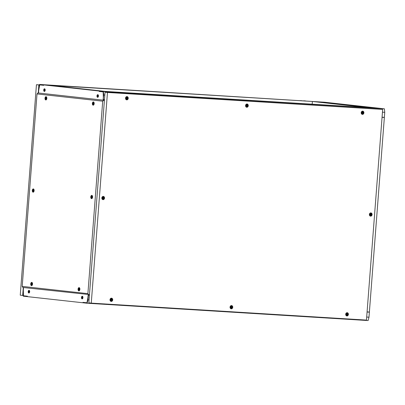 <?xml version="1.0" encoding="UTF-8"?>
<svg xmlns="http://www.w3.org/2000/svg" width="405" height="405" viewBox="0 0 405 405"><rect width="100%" height="100%" fill="white"/><g stroke="black" fill="none" stroke-linecap="round" stroke-linejoin="round"><path stroke-width="0.61" d="M383.687 117.318L382.057 117.318L384.355 117.47L369.38 312.047L367.082 311.906M383.677 117.415L384.355 117.47M89.414 295.306L88.118 295.225L87.764 299.786L86.974 302.788L83.03 302.353L83 302.773L87.11 303.229L368.099 320.552L368.985 317.201L369.375 312.154L367.077 312.012L369.142 312.032M380.219 108.363L324.709 102.232L312.412 101.473L367.927 107.608L380.219 108.363M312.376 101.979L312.412 101.473M344.761 104.784L342.797 104.662L344.756 104.86M82.767 296.617A1.276 0.714 -86.5 0 0 82.564 298.677M98.157 97.003A1.276 0.714 93.5 0 1 98.207 94.937M98.162 94.876A1.382 0.775 -86.5 0 0 98.106 97.073M97.873 97.271A1.382 0.775 93.5 0 1 97.367 96.567A1.326 0.744 -86.5 0 0 97.813 97.296M82.519 296.318A1.382 0.775 -86.5 0 0 81.952 296.89A1.326 0.744 -86.5 0 0 82.301 298.86M82.726 296.541A1.382 0.775 -86.5 0 0 82.509 298.733M44.945 89.054A1.276 0.714 -86.5 0 0 44.894 91.12M44.894 88.989A1.382 0.775 -86.5 0 0 44.844 91.186M44.707 88.837A1.326 0.744 -86.5 0 0 44.105 90.685A1.382 0.775 -86.5 0 0 44.611 91.383M29.297 292.795A1.276 0.714 93.5 0 1 29.504 290.734M29.195 290.4A1.326 0.744 -86.5 0 0 28.689 291.008A1.382 0.775 93.5 0 1 29.256 290.436M29.464 290.658A1.382 0.775 -86.5 0 0 29.241 292.85M97.615 97.322A1.326 0.744 93.5 0 1 96.972 95.934A1.326 0.744 93.5 0 1 97.797 94.674A1.326 0.744 93.5 0 1 97.818 94.674A1.326 0.744 93.5 0 1 98.455 96.061A1.326 0.744 93.5 0 1 97.635 97.322A1.326 0.744 93.5 0 1 97.615 97.322M97.969 94.719A1.326 0.744 -86.5 0 0 97.367 96.567M44.105 90.685A1.326 0.744 -86.5 0 0 44.55 91.414M44.353 91.439A1.326 0.744 93.5 0 1 43.71 90.052A1.326 0.744 93.5 0 1 44.535 88.786A1.326 0.744 93.5 0 1 44.555 88.791A1.326 0.744 93.5 0 1 45.193 90.178A1.326 0.744 93.5 0 1 44.373 91.439A1.326 0.744 93.5 0 1 44.353 91.439M82.306 296.242A1.326 0.744 -86.5 0 0 82.286 296.237A1.326 0.744 -86.5 0 0 81.466 297.498A1.326 0.744 -86.5 0 0 82.104 298.885A1.326 0.744 -86.5 0 0 82.124 298.89A1.326 0.744 -86.5 0 0 82.949 297.624A1.326 0.744 -86.5 0 0 82.306 296.242M82.463 296.288A1.326 0.744 -86.5 0 0 81.952 296.89M28.689 291.008A1.326 0.744 -86.5 0 0 29.038 292.977M29.044 290.355A1.326 0.744 -86.5 0 0 29.023 290.355A1.326 0.744 -86.5 0 0 28.203 291.615A1.326 0.744 -86.5 0 0 28.841 293.002A1.326 0.744 -86.5 0 0 28.861 293.002A1.326 0.744 -86.5 0 0 29.681 291.742A1.326 0.744 -86.5 0 0 29.044 290.355M89.424 295.215L88.361 295.149L88.396 294.708M103.361 100.177L103.397 99.721L104.46 99.787L103.518 99.62M23.46 295.772L23.141 292.643L23.49 288.087L22.898 292.683L23.257 296.176L27.368 296.627L27.398 296.207L23.46 295.772L23.293 287.515L22.675 295.442L23.181 295.478M89.47 294.592L22.842 287.464L22.199 286.386L37.012 93.925L38.536 92.543M99.255 91.469L103.199 91.905L103.518 95.033L103.169 99.59L103.761 94.993L103.402 91.5L99.291 91.049L99.2 91.464L99.23 91.039L43.72 84.908L49.866 85.288L105.376 91.419L99.23 91.039M103.397 99.721L103.179 91.905L99.2 91.464M43.72 84.908L43.684 85.334L39.705 84.893L38.298 92.527M23.48 295.772L27.459 296.212L27.429 296.637L82.939 302.768L82.974 302.348L86.953 302.783L88.361 295.149M103.159 99.696L103.513 99.716M165.103 92.274L163.164 92.138L165.103 92.274M200.227 94.436L198.288 94.304L200.227 94.436M59.732 85.774L57.793 85.642L59.732 85.774M305.598 100.936L303.659 100.799L305.598 100.936M38.895 87.89L39.685 84.888L43.629 85.323L43.659 84.903L324.648 102.227L39.548 84.448L38.662 87.799L38.541 92.451L38.895 87.89M312.149 104.171L312.382 101.893M181.288 93.302L183.607 93.444L181.288 93.302M63.742 85.992L61.423 85.85L63.737 86.057M299.832 100.612L302.15 100.754L299.832 100.612M43.659 84.903L39.548 84.448M87.11 303.229L87.996 299.877L89.059 299.943M366.687 317.059L368.985 317.201M87.996 299.877L88.351 295.255L89.414 295.316M260.304 101.118L258.653 100.972L260.304 101.118M225.18 98.952L223.53 98.805L225.18 98.952M365.675 107.614L364.024 107.467L365.675 107.614M119.809 92.456L118.159 92.31L119.809 92.456M382.062 117.217L384.36 117.359L384.75 112.317L384.391 108.823L380.28 108.373L99.291 91.049M103.761 94.993L104.824 95.059M382.452 112.175L384.75 112.317M103.407 99.615L104.47 99.681M103.402 91.5L384.391 108.823M242.646 99.969L240.332 99.827L242.646 100.035M360.197 107.279L362.516 107.426L360.197 107.279M123.115 92.664L125.434 92.806L123.115 92.664M32.663 190.502A0.678 0.38 -86.5 0 0 32.987 191.221A0.678 0.38 -86.5 0 0 33.418 190.583A0.678 0.38 -86.5 0 0 33.094 189.864A0.678 0.38 -86.5 0 0 32.663 190.502M33.924 190.633A1.276 0.714 93.5 0 1 33.139 191.828A1.276 0.714 93.5 0 1 32.506 190.477A1.276 0.714 93.5 0 1 33.296 189.282A1.276 0.714 93.5 0 1 33.924 190.633M91.13 196.962A0.678 0.38 -86.5 0 0 91.459 197.68A0.678 0.38 -86.5 0 0 91.889 197.048A0.678 0.38 -86.5 0 0 91.565 196.324A0.678 0.38 -86.5 0 0 91.13 196.962M92.396 197.093A1.276 0.714 93.5 0 1 91.606 198.288A1.276 0.714 93.5 0 1 90.978 196.936A1.276 0.714 93.5 0 1 91.763 195.742A1.276 0.714 93.5 0 1 92.396 197.093M33.392 190.583A0.638 0.359 -86.5 0 0 33.078 189.904A0.638 0.359 -86.5 0 0 32.684 190.502A0.638 0.359 -86.5 0 0 33.002 191.18A0.638 0.359 -86.5 0 0 33.392 190.583M33.331 190.132A0.638 0.359 -86.5 0 0 33.21 190.537A0.638 0.359 -86.5 0 0 33.276 190.988M91.864 197.043A0.638 0.359 -86.5 0 0 91.55 196.369A0.638 0.359 -86.5 0 0 91.155 196.962A0.638 0.359 -86.5 0 0 91.474 197.64A0.638 0.359 -86.5 0 0 91.864 197.043M91.803 196.592A0.638 0.359 -86.5 0 0 91.682 196.997A0.638 0.359 -86.5 0 0 91.748 197.448M33.139 191.828L33.666 191.859A1.276 0.714 -86.5 0 0 33.706 191.859M91.606 198.288L92.138 198.318A1.276 0.714 -86.5 0 0 92.178 198.318M45.37 98.273A0.678 0.38 -86.5 0 0 45.694 98.992A0.678 0.38 -86.5 0 0 46.124 98.354A0.678 0.38 -86.5 0 0 45.8 97.635A0.678 0.38 -86.5 0 0 45.37 98.273M46.631 98.405A1.276 0.714 93.5 0 1 45.846 99.6A1.276 0.714 93.5 0 1 45.213 98.248A1.276 0.714 93.5 0 1 46.003 97.053A1.276 0.714 93.5 0 1 46.631 98.405M31.079 283.961A0.678 0.38 -86.5 0 0 31.408 284.68A0.678 0.38 -86.5 0 0 31.838 284.042A0.678 0.38 -86.5 0 0 31.509 283.323A0.678 0.38 -86.5 0 0 31.079 283.961M32.344 284.092A1.276 0.714 93.5 0 1 31.555 285.282A1.276 0.714 93.5 0 1 30.922 283.935A1.276 0.714 93.5 0 1 31.711 282.741A1.276 0.714 93.5 0 1 32.344 284.092M92.715 103.503A0.678 0.38 -86.5 0 0 93.039 104.222A0.678 0.38 -86.5 0 0 93.469 103.589A0.678 0.38 -86.5 0 0 93.145 102.87A0.678 0.38 -86.5 0 0 92.715 103.503M93.98 103.634A1.276 0.714 93.5 0 1 93.191 104.829A1.276 0.714 93.5 0 1 92.558 103.477A1.276 0.714 93.5 0 1 93.347 102.283A1.276 0.714 93.5 0 1 93.98 103.634M46.104 98.354A0.638 0.359 -86.5 0 0 45.785 97.681A0.638 0.359 -86.5 0 0 45.39 98.273A0.638 0.359 -86.5 0 0 45.709 98.952A0.638 0.359 -86.5 0 0 46.104 98.354M46.038 97.904A0.638 0.359 -86.5 0 0 45.917 98.309A0.638 0.359 -86.5 0 0 45.983 98.759M31.813 284.042A0.638 0.359 -86.5 0 0 31.499 283.363A0.638 0.359 -86.5 0 0 31.104 283.961A0.638 0.359 -86.5 0 0 31.418 284.639A0.638 0.359 -86.5 0 0 31.813 284.042M31.747 283.591A0.638 0.359 -86.5 0 0 31.63 283.996A0.638 0.359 -86.5 0 0 31.696 284.447M93.449 103.584A0.638 0.359 -86.5 0 0 93.13 102.91A0.638 0.359 -86.5 0 0 92.735 103.508A0.638 0.359 -86.5 0 0 93.054 104.181A0.638 0.359 -86.5 0 0 93.449 103.584M93.383 103.133A0.638 0.359 -86.5 0 0 93.261 103.538A0.638 0.359 -86.5 0 0 93.327 103.989M45.846 99.6L46.372 99.63A1.276 0.714 -86.5 0 0 46.413 99.63M31.555 285.282L32.081 285.317A1.276 0.714 -86.5 0 0 32.127 285.317M93.191 104.829L93.717 104.86A1.276 0.714 -86.5 0 0 93.763 104.86M78.423 289.19A0.678 0.38 -86.5 0 0 78.752 289.909A0.678 0.38 -86.5 0 0 79.183 289.271A0.678 0.38 -86.5 0 0 78.859 288.552A0.678 0.38 -86.5 0 0 78.423 289.19M79.689 289.322A1.276 0.714 93.5 0 1 78.899 290.517A1.276 0.714 93.5 0 1 78.271 289.165A1.276 0.714 93.5 0 1 79.056 287.97A1.276 0.714 93.5 0 1 79.689 289.322M79.157 289.271A0.638 0.359 -86.5 0 0 78.843 288.598A0.638 0.359 -86.5 0 0 78.448 289.19A0.638 0.359 -86.5 0 0 78.767 289.869A0.638 0.359 -86.5 0 0 79.157 289.271M79.097 288.821A0.638 0.359 -86.5 0 0 78.975 289.226A0.638 0.359 -86.5 0 0 79.041 289.676M78.899 290.517L79.431 290.547A1.276 0.714 -86.5 0 0 79.471 290.547M32.304 190.451A1.63 0.916 93.5 0 1 33.61 189.034A1.63 0.916 93.5 0 1 34.126 190.654A1.63 0.916 93.5 0 1 33.423 192.112A1.63 0.916 93.5 0 1 32.304 190.451M90.776 196.916A1.63 0.916 93.5 0 1 92.082 195.494A1.63 0.916 93.5 0 1 92.598 197.113A1.63 0.916 93.5 0 1 91.895 198.571A1.63 0.916 93.5 0 1 90.776 196.916M45.011 98.223A1.63 0.916 93.5 0 1 46.317 96.805A1.63 0.916 93.5 0 1 46.833 98.425A1.63 0.916 93.5 0 1 46.13 99.883A1.63 0.916 93.5 0 1 45.011 98.223M30.724 283.91A1.63 0.916 93.5 0 1 32.03 282.493A1.63 0.916 93.5 0 1 32.542 284.113A1.63 0.916 93.5 0 1 31.838 285.565A1.63 0.916 93.5 0 1 30.724 283.91M92.36 103.457A1.63 0.916 93.5 0 1 93.661 102.04A1.63 0.916 93.5 0 1 94.178 103.655A1.63 0.916 93.5 0 1 93.474 105.113A1.63 0.916 93.5 0 1 92.36 103.457M78.069 289.14A1.63 0.916 93.5 0 1 79.375 287.722A1.63 0.916 93.5 0 1 79.891 289.342A1.63 0.916 93.5 0 1 79.188 290.8A1.63 0.916 93.5 0 1 78.069 289.14M33.863 189.317A1.276 0.714 -86.5 0 0 33.823 189.312L33.296 189.282M92.335 195.782A1.276 0.714 -86.5 0 0 92.294 195.777L91.763 195.742M46.57 97.094A1.276 0.714 -86.5 0 0 46.529 97.084L46.003 97.053M32.284 282.776A1.276 0.714 -86.5 0 0 32.238 282.771L31.711 282.741M93.919 102.323A1.276 0.714 -86.5 0 0 93.874 102.318L93.347 102.283M79.628 288.011A1.276 0.714 -86.5 0 0 79.588 288.001L79.056 287.97M103.361 100.167L104.343 100.425A1.063 0.881 -83.7 0 1 104.409 100.43L104.379 100.425M37.012 93.925L102.703 101.184L103.705 100.207M37.812 92.932L103.503 100.192M88.533 294.724L87.89 293.645L102.703 101.184M22.199 286.386L87.89 293.645M103.69 100.384L104.343 100.425M370.803 215.217A0.678 0.562 96.3 0 0 370.909 213.86A0.678 0.562 96.3 0 0 370.803 215.217M370.838 213.253A1.276 1.053 -83.7 0 1 370.6 215.789A1.276 1.053 -83.7 0 1 370.838 213.253M103.25 198.718A0.678 0.562 96.3 0 0 103.356 197.367A0.678 0.562 96.3 0 0 103.25 198.718M103.28 196.759A1.276 1.053 -83.7 0 1 103.047 199.295A1.276 1.053 -83.7 0 1 103.28 196.759M370.904 213.901A0.638 0.526 96.3 0 0 370.808 215.171A0.638 0.526 96.3 0 0 370.904 213.901M103.351 197.407A0.638 0.526 96.3 0 0 103.255 198.678A0.638 0.526 96.3 0 0 103.351 197.407M370.565 213.222A1.276 1.053 96.3 0 0 369.659 213.592M103.012 196.729A1.276 1.053 96.3 0 0 102.106 197.098M246.979 106.323A0.678 0.562 96.3 0 0 247.08 104.966A0.678 0.562 96.3 0 0 246.979 106.323M247.01 104.358A1.276 1.053 -83.7 0 1 246.772 106.895A1.276 1.053 -83.7 0 1 247.01 104.358M231.468 307.886A0.678 0.562 96.3 0 0 231.574 306.529A0.678 0.562 96.3 0 0 231.468 307.886M231.498 305.927A1.276 1.053 -83.7 0 1 231.26 308.463A1.276 1.053 -83.7 0 1 231.498 305.927M247.08 105.006A0.638 0.526 96.3 0 0 246.979 106.277A0.638 0.526 96.3 0 0 247.08 105.006M231.569 306.575A0.638 0.526 96.3 0 0 231.473 307.846A0.638 0.526 96.3 0 0 231.569 306.575M246.736 104.328A1.276 1.053 96.3 0 0 245.835 104.698M231.23 305.897A1.276 1.053 96.3 0 0 230.323 306.266M347.11 315.014A0.678 0.562 96.3 0 0 347.217 313.662A0.678 0.562 96.3 0 0 347.11 315.014M347.146 313.055A1.276 1.053 -83.7 0 1 346.908 315.591A1.276 1.053 -83.7 0 1 347.146 313.055M362.622 113.451A0.678 0.562 96.3 0 0 362.728 112.094A0.678 0.562 96.3 0 0 362.622 113.451M362.652 111.491A1.276 1.053 -83.7 0 1 362.414 114.028A1.276 1.053 -83.7 0 1 362.652 111.491M111.436 300.485A0.678 0.562 96.3 0 0 111.537 299.128A0.678 0.562 96.3 0 0 111.436 300.485M111.466 298.525A1.276 1.053 -83.7 0 1 111.228 301.062A1.276 1.053 -83.7 0 1 111.466 298.525M347.212 313.703A0.638 0.526 96.3 0 0 347.115 314.974A0.638 0.526 96.3 0 0 347.212 313.703M362.723 112.139A0.638 0.526 96.3 0 0 362.627 113.41A0.638 0.526 96.3 0 0 362.723 112.139M111.537 299.173A0.638 0.526 96.3 0 0 111.436 300.444A0.638 0.526 96.3 0 0 111.537 299.173M346.872 313.024A1.276 1.053 96.3 0 0 345.966 313.394M362.384 111.461A1.276 1.053 96.3 0 0 361.478 111.831M111.193 298.495A1.276 1.053 96.3 0 0 110.287 298.865M126.942 98.921A0.678 0.562 96.3 0 0 127.049 97.564A0.678 0.562 96.3 0 0 126.942 98.921M126.973 96.957A1.276 1.053 -83.7 0 1 126.735 99.498A1.276 1.053 -83.7 0 1 126.973 96.957M127.043 97.605A0.638 0.526 96.3 0 0 126.947 98.876A0.638 0.526 96.3 0 0 127.043 97.605M126.704 96.932A1.276 1.053 96.3 0 0 125.798 97.301M370.615 216.154A1.63 1.352 -83.7 0 1 369.649 215.541A1.63 1.352 -83.7 0 1 369.897 213.293A1.63 1.352 -83.7 0 1 370.864 212.898A1.63 1.352 -83.7 0 1 372.089 214.609A1.63 1.352 -83.7 0 1 370.615 216.154M370.529 215.784A1.321 1.093 -83.7 0 1 369.573 215.414M369.795 213.4A1.321 1.093 -83.7 0 1 370.808 213.253M103.057 199.655A1.63 1.352 -83.7 0 1 102.095 199.047A1.63 1.352 -83.7 0 1 102.343 196.8A1.63 1.352 -83.7 0 1 103.31 196.405A1.63 1.352 -83.7 0 1 104.536 198.111A1.63 1.352 -83.7 0 1 103.057 199.655M102.976 199.29A1.321 1.093 -83.7 0 1 102.019 198.921M102.242 196.906A1.321 1.093 -83.7 0 1 103.255 196.754M246.787 107.254A1.63 1.352 -83.7 0 1 245.82 106.647A1.63 1.352 -83.7 0 1 246.068 104.399A1.63 1.352 -83.7 0 1 247.035 104.004A1.63 1.352 -83.7 0 1 248.26 105.715A1.63 1.352 -83.7 0 1 246.787 107.254M246.701 106.89A1.321 1.093 -83.7 0 1 245.749 106.52M245.972 104.505A1.321 1.093 -83.7 0 1 246.984 104.353M231.275 308.823A1.63 1.352 -83.7 0 1 230.308 308.215A1.63 1.352 -83.7 0 1 230.561 305.962A1.63 1.352 -83.7 0 1 231.528 305.567A1.63 1.352 -83.7 0 1 232.748 307.279A1.63 1.352 -83.7 0 1 231.275 308.823M231.194 308.453A1.321 1.093 -83.7 0 1 230.237 308.083M230.46 306.074A1.321 1.093 -83.7 0 1 231.473 305.922M346.923 315.951A1.63 1.352 -83.7 0 1 345.956 315.343A1.63 1.352 -83.7 0 1 346.204 313.095A1.63 1.352 -83.7 0 1 347.171 312.7A1.63 1.352 -83.7 0 1 348.396 314.407A1.63 1.352 -83.7 0 1 346.923 315.951M346.837 315.586A1.321 1.093 -83.7 0 1 345.88 315.217M346.103 313.202A1.321 1.093 -83.7 0 1 347.115 313.05M362.429 114.387A1.63 1.352 -83.7 0 1 361.462 113.78A1.63 1.352 -83.7 0 1 361.711 111.527A1.63 1.352 -83.7 0 1 362.683 111.132A1.63 1.352 -83.7 0 1 363.903 112.843A1.63 1.352 -83.7 0 1 362.429 114.387M362.348 114.018A1.321 1.093 -83.7 0 1 361.392 113.648M361.614 111.638A1.321 1.093 -83.7 0 1 362.627 111.486M111.243 301.421A1.63 1.352 -83.7 0 1 110.276 300.814A1.63 1.352 -83.7 0 1 110.524 298.561A1.63 1.352 -83.7 0 1 111.491 298.166A1.63 1.352 -83.7 0 1 112.717 299.877A1.63 1.352 -83.7 0 1 111.243 301.421M111.157 301.052A1.321 1.093 -83.7 0 1 110.206 300.687M110.423 298.672A1.321 1.093 -83.7 0 1 111.436 298.52M126.75 99.858A1.63 1.352 -83.7 0 1 125.783 99.245A1.63 1.352 -83.7 0 1 126.036 96.997A1.63 1.352 -83.7 0 1 127.003 96.603A1.63 1.352 -83.7 0 1 128.228 98.314A1.63 1.352 -83.7 0 1 126.75 99.858M126.669 99.488A1.321 1.093 -83.7 0 1 125.712 99.119M125.935 97.109A1.321 1.093 -83.7 0 1 126.947 96.957M369.481 215.197A1.276 1.053 96.3 0 0 370.286 215.754M101.928 198.703A1.276 1.053 96.3 0 0 102.733 199.26M245.658 106.302A1.276 1.053 96.3 0 0 246.458 106.859M230.146 307.866A1.276 1.053 96.3 0 0 230.951 308.428M345.789 314.999A1.276 1.053 96.3 0 0 346.594 315.556M361.3 113.43A1.276 1.053 96.3 0 0 362.105 113.992M110.109 300.469A1.276 1.053 96.3 0 0 110.914 301.026M125.621 98.901A1.276 1.053 96.3 0 0 126.426 99.463M91.262 303.127L366.454 320.097L382.664 109.426L107.472 92.461L91.262 303.127L88.832 302.859L105.042 92.193L382.664 109.426M107.472 92.461L105.042 92.193M126.75 98.82A0.638 0.526 96.3 0 0 126.881 97.625M111.243 300.383A0.638 0.526 96.3 0 0 111.375 299.194M362.429 113.349A0.638 0.526 96.3 0 0 362.561 112.16M346.923 314.913A0.638 0.526 96.3 0 0 347.055 313.723M231.275 307.785A0.638 0.526 96.3 0 0 231.407 306.59M246.787 106.221A0.638 0.526 96.3 0 0 246.918 105.027M103.057 198.617A0.638 0.526 96.3 0 0 103.189 197.427M370.615 215.116A0.638 0.526 96.3 0 0 370.747 213.921M22.675 295.442L20.25 295.174L36.445 84.721L39.427 84.903M39.396 85.02L36.445 84.721M38.87 84.984L38.257 92.973M39.285 85.44L39.148 85.951M23.095 294.607L23.141 295.048M370.879 213.258L370.524 213.217M103.326 196.764L102.971 196.724M247.05 104.363L246.696 104.323M231.544 305.927L231.189 305.891M347.186 313.06L346.832 313.019M362.698 111.491L362.338 111.456M111.507 298.525L111.152 298.49M127.018 96.962L126.664 96.922M126.735 99.498L126.38 99.458M111.228 301.062L110.874 301.021M362.414 114.028L362.06 113.987M346.908 315.591L346.553 315.551M231.26 308.463L230.906 308.423M246.772 106.895L246.417 106.859M103.047 199.295L102.688 199.255M370.6 215.789L370.241 215.754"/></g></svg>
